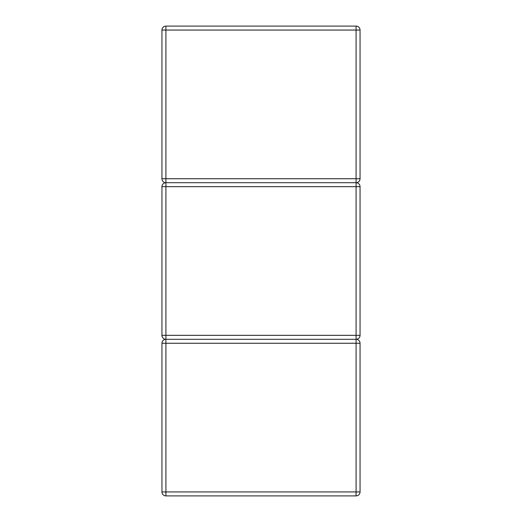 <?xml version="1.0" encoding="UTF-8"?>
<svg xmlns="http://www.w3.org/2000/svg" width="522" height="522" viewBox="0 0 522 522"><rect width="100%" height="100%" fill="white"/><g stroke="black" fill="none" stroke-linecap="round" stroke-linejoin="round"><path stroke-width="0.78" d="M161.944 178.739L161.944 30.061L165.911 30.061L165.911 178.739L356.089 178.739L356.089 30.061L165.911 30.061L165.911 26.1L356.089 26.1A3.961 3.961 0 0 1 360.056 30.061L360.056 178.739A3.961 3.961 0 0 1 356.089 182.7L165.911 182.7L356.089 182.7A3.961 3.961 0 0 1 360.056 186.661L360.056 335.339A3.961 3.961 0 0 1 356.089 339.3L165.911 339.3L356.089 339.3A3.961 3.961 0 0 1 360.056 343.261L360.056 491.939A3.961 3.961 0 0 1 356.089 495.9L165.911 495.9A3.961 3.961 0 0 1 161.944 491.939L161.944 343.261L165.911 343.261L165.911 491.939L356.089 491.939L356.089 343.261L165.911 343.261L165.911 339.3A3.961 3.961 0 0 0 161.944 343.261A3.961 3.961 0 0 1 165.911 339.3A3.961 3.961 0 0 1 161.944 335.339L161.944 186.661L165.911 186.661L165.911 335.339L356.089 335.339L356.089 186.661L165.911 186.661L165.911 182.7A3.961 3.961 0 0 0 161.944 186.661A3.961 3.961 0 0 1 165.911 182.7A3.961 3.961 0 0 1 161.944 178.739A3.961 3.961 0 0 0 165.911 182.7L165.911 178.739L161.944 178.739M165.911 26.1A3.961 3.961 0 0 0 161.944 30.061A3.961 3.961 0 0 1 165.911 26.1M356.089 182.7A3.961 3.961 0 0 0 360.056 178.739L356.089 178.739L356.089 186.661L360.056 186.661M356.089 26.1L356.089 30.061L360.056 30.061M161.944 335.339A3.961 3.961 0 0 0 165.911 339.3L165.911 335.339L161.944 335.339M356.089 339.3A3.961 3.961 0 0 0 360.056 335.339L356.089 335.339L356.089 343.261L360.056 343.261M161.944 491.939A3.961 3.961 0 0 0 165.911 495.9L165.911 491.939L161.944 491.939M356.089 495.9A3.961 3.961 0 0 0 360.056 491.939L356.089 491.939L356.089 495.9"/></g></svg>
